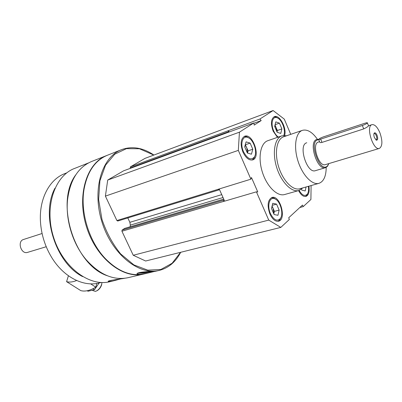 <?xml version="1.0" encoding="UTF-8"?>
<svg xmlns="http://www.w3.org/2000/svg" width="402" height="402" viewBox="0 0 402 402"><rect width="100%" height="100%" fill="white"/><g stroke="black" fill="none" stroke-linecap="round" stroke-linejoin="round"><path stroke-width="0.6" d="M242.929 152.072C245.803 157.946 249.029 160.559 252.607 159.916C261.174 157.73 252.853 132.846 244.672 136.238C240.657 138.73 240.074 144.006 242.929 152.072M298.57 190.598C300.887 194.905 303.334 196.844 305.912 196.422C308.681 195.246 309.676 191.834 308.902 186.186M284.691 194.508L284.576 194.543C277.199 196.739 266.707 186.332 262.275 171.845C257.742 157.388 260.546 142.946 267.898 140.665L281.847 135.871M311.098 185.563L310.907 199.487L303.229 206.608L302.48 205.07L288.706 217.768L289.35 219.477L280.807 227.401L268.742 220.1L256.406 191.829L257.772 191.965L251.471 177.518L250.888 179.181L238.321 150.378L239.441 132.168L253.833 122.922L254.2 125.097L261.169 120.585L259.933 119.002L273.114 110.53L284.294 119.128L290.731 134.343M284.606 135.444C287.023 128.258 279.521 114.309 274.4 116.635C270.953 118.866 270.546 123.721 273.179 131.193L277.46 137.378M269.923 214.055C272.43 219.271 275.28 221.668 278.475 221.236C286.948 219.658 280.109 194.694 271.983 197.472C267.687 199.96 266.998 205.487 269.923 214.055M117.801 220.989L116.897 220.542L105.399 196.121L107.711 180.056L123.585 170.83L222.16 134.57M229.341 131.931L228.326 130.685L259.933 119.002M228.416 132.268L228.326 130.685M224.633 201.146L219.457 189.503L218.829 189.94L218.03 189.322L250.888 179.181M256.406 191.829L223.442 201.492L223.522 200.196L224.04 199.804M219.216 188.955L219.457 189.503M180.548 252.33L172.131 263.25L160.895 269.476L147.74 270.149L133.851 264.888L120.655 253.923C112.645 244.039 106.414 232.532 101.967 219.397L98.631 199.523L99.912 180.794L105.535 165.197L114.751 154.197L126.464 148.65L139.454 148.765L153.82 155.077M130.354 168.332L130.323 166.91L145.042 158.353L273.114 110.53M280.807 227.401L145.645 261.009L133.243 255.265L121.927 231.23L122.077 230.08L124.645 228.431M130.132 226.788L130.338 225.125L223.03 197.533M127.816 217.929L129.866 222.316L130.338 225.125M110.083 281.671L109.751 281.747C89.138 286.897 62.672 267.064 53.471 236.939C44.044 206.879 54.712 175.679 74.661 168.408L88.385 162.986M107.389 275.772C74.425 265.094 54.788 202.367 75.802 174.795M124.449 278.315L124.349 278.335C120.213 279.119 106.55 280.581 108.329 281.536L112.701 281.058L120.319 279.003M144.444 273.857L144.107 273.938C131.122 276.611 118.253 271.556 105.505 258.762C89.244 241.959 80.083 212.367 84.028 189.382C87.334 171.679 95.118 160.308 107.374 155.262L121.349 149.735M180.699 252.295C175.659 262.029 168.453 268.079 159.081 270.44C138.705 275.571 111.766 254.039 101.907 221.788C91.822 189.603 101.922 156.745 121.68 149.604C131.615 146.072 141.795 147.519 152.222 153.946L153.906 155.041M139.755 274.425L148.152 272.993L155.202 271.28C154.102 271.134 134.901 272.003 137.213 274.058L139.755 274.425M143.931 273.973L143.424 274.094C122.932 279.239 96.098 258.23 86.44 226.622C76.551 195.086 86.862 162.715 106.721 155.519L106.882 155.458M128.102 277.671L127.766 277.752C113.294 280.626 99.359 274.531 85.953 259.456C72.857 243.969 65.461 220.07 67.531 199.935C70.089 179.98 78.164 167.142 91.762 161.433L106.389 155.649M82.631 276.611C55.566 263.084 40.431 214.753 54.968 188.206M99.068 282.983L98.741 283.063C83.008 286.978 63.24 276.787 51.461 257.084C44.918 246.114 41.25 234.26 40.456 221.532C39.054 198.653 49.637 179.166 64.858 173.599L66.838 172.82M152.634 271.37L152.328 271.44C146.439 272.667 141.569 273.259 137.715 273.214M150.443 271.461L150.142 271.531C145.137 272.516 141.821 272.857 140.187 272.546L140.187 272.546M105.399 196.121L238.321 150.378M107.711 180.056L239.441 132.168M222.02 134.625L253.833 122.922M254.33 157.207L254.592 157.117M299.842 207.502L303.229 206.608M133.243 255.265L268.742 220.1M253.888 123.258L261.169 120.585M326.208 167.388C326.107 176.307 323.67 181.629 318.897 183.352C312.143 185.377 302.259 174.991 297.892 160.72C293.43 146.479 295.741 132.394 302.485 130.323C307.369 129.112 312.364 132.112 317.464 139.333M328.59 164.147L327.444 166.343L325.54 167.659L315.399 170.674C306.907 173.96 297.867 144.755 306.761 142.77M299.842 188.749L299.736 188.779C292.832 190.849 282.892 180.734 278.616 166.745C274.239 152.785 276.747 138.896 283.636 136.775L302.379 130.364M302.927 187.875L298.887 190.513C291.621 192.679 281.159 182.061 276.656 167.353C272.059 152.67 274.717 138.072 281.963 135.831L286.666 135.735M305.46 196.508L306.852 195.327L307.821 193.277M299.148 190.432C302.143 195.397 304.862 196.638 307.309 194.156C308.52 192.367 308.872 189.759 308.374 186.332M306.033 186.995L305.208 190.96L301.791 190.096L301.435 189.262M277.893 118.168L275.913 117.027L273.943 116.841M283.757 135.464C286.103 130.479 281.747 119.087 276.953 117.726C272.506 115.876 270.461 123.741 273.667 130.856C274.943 133.76 276.511 135.831 278.365 137.067M252.149 160.026L254.019 158.267L255.054 155.569M249.19 138.198L246.803 136.715L244.185 136.444M243.486 151.685C247.351 158.825 250.984 160.609 254.381 157.031C257.777 152.217 253.456 139.293 247.833 137.479C242.652 135.127 239.873 143.866 243.486 151.685M278.013 221.316L279.872 219.783L281.028 217.286M276.149 199.603L273.938 198.06L271.491 197.643M270.44 213.603C273.827 220.02 277.119 221.683 280.315 218.582C283.958 214.11 280.355 200.96 274.928 198.869C269.737 196.126 266.737 205.608 270.44 213.603M274.883 125.504L276.144 127.635L276.943 131.761M275.018 124.987L277.365 130.504L277.008 131.916M274.656 126.399L275.817 121.856L279.425 123.148L281.877 128.921L280.752 133.459L277.139 132.228L274.656 126.399M277.365 130.504L281.877 128.921M275.089 124.7L279.425 123.148M245.14 145.228L246.798 147.78L247.496 153.056L248.119 150.83L252.793 149.242L251.441 154.202L247.386 153.021L244.687 146.82L246.089 141.861L250.134 143.107L252.793 149.242M245.295 144.675L248.119 150.83M245.471 144.73L250.134 143.107M271.983 206.482L273.119 208.402L273.822 213.854M272.089 206.03L274.41 211.372L273.827 213.859M271.501 208.507L272.742 203.301L276.561 204.131L279.149 210.105L277.948 215.306L274.124 214.542L271.501 208.507M274.41 211.372L279.149 210.105M272.265 205.311L276.561 204.131M68.42 275.777L66.576 281.666C69.445 282.445 72.807 282.063 76.651 280.511M96.852 283.435L95.776 287.159C90.013 290.616 85.018 291.767 80.792 290.621L66.576 281.666M90.616 283.837L95.776 287.159M101.927 282.521L101.726 284.013C100.857 287.023 99.204 289.304 96.756 290.847L95.4 291.385L92.39 290.42M101.726 284.013L101.731 284.47C100.957 287.174 99.47 289.219 97.274 290.601L96.686 290.882M99.138 282.968L94.48 289.747L87.988 291.224L87.214 290.731M94.48 289.747L92.912 288.742M375.79 139.801L376.166 139.806C377.9 139.449 375.875 132.911 374.237 133.57L373.915 133.791M374.468 137.71C373.689 135.539 373.629 133.972 374.292 133.002C375.172 132.424 376.096 133.193 377.066 135.318C378.041 138.363 377.86 140.002 376.528 140.238L374.468 137.71M379.367 148.423C373.172 150.921 365.458 125.997 372.006 124.65C374.739 124.298 377.367 126.992 379.885 132.73C382.704 141.017 382.533 146.248 379.367 148.423L325.364 164.634C318.65 167.247 311.339 143.62 318.379 142.067L319.585 141.675M318.68 139.514L319.756 142.087C319.741 142.655 320.494 142.755 322.012 142.398L363.725 128.911C366.262 127.69 367.875 126.67 368.564 125.841L367.403 122.967C366.674 123.71 364.986 124.555 362.338 125.494L320.65 139.127C319.178 139.589 318.495 139.655 318.6 139.323C319.324 138.579 320.967 137.75 323.54 136.826L365.026 123.203C366.73 122.665 367.523 122.585 367.403 122.967M328.811 163.599L327.776 165.513C320.113 175.257 307.52 139.278 318.806 139.816M325.54 167.659C317.158 170.925 308.022 141.414 316.816 139.474L318.58 139.373M46.23 246.733L27.552 252.381C21.095 254.667 16.929 241.21 23.557 239.476L42.089 233.502M116.897 220.542L218.04 189.342M130.188 167.971L228.235 131.856M130.323 166.91L228.316 130.69M121.927 231.23L223.437 201.472M122.077 230.08L223.522 200.196M124.389 228.507L223.738 199.131M129.866 222.316L221.738 194.633M363.725 128.911L362.338 125.494M322.012 142.398L320.65 139.127M112.701 281.058L109.751 281.747M159.081 270.44L154.931 271.41M148.152 272.993L144.107 273.938M152.504 154.227L152.222 153.946M143.424 274.094L127.766 277.752M101.148 282.495L98.741 283.063M137.213 274.058L137.157 273.672M117.68 221.045L218.829 189.94M123.65 170.8L222.09 134.585M124.514 228.447L223.728 199.111M318.897 183.352L299.736 188.779M298.887 190.513L284.576 194.543M307.309 194.156L306.852 195.327M276.953 117.726L275.913 117.027M247.833 137.479L246.803 136.715M254.381 157.031L254.019 158.267M274.928 198.869L273.938 198.06M280.315 218.582L279.872 219.783M97.274 290.601L96.756 290.847M375.84 139.816L376.528 140.238M373.96 133.745L374.292 133.002M372.006 124.65L368.544 125.776M327.776 165.513L327.444 166.343"/></g></svg>
